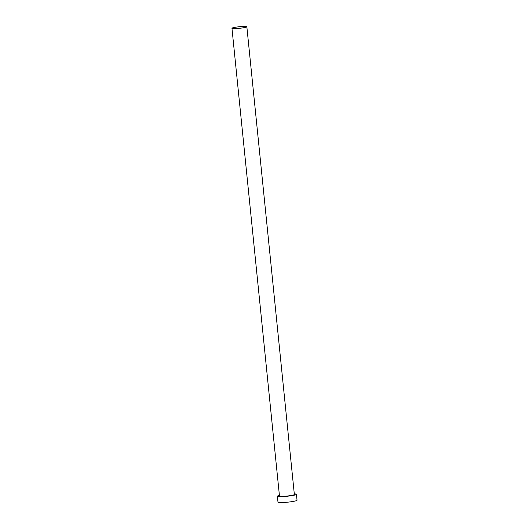 <?xml version="1.0" encoding="UTF-8"?>
<svg xmlns="http://www.w3.org/2000/svg" width="529" height="529" viewBox="0 0 529 529"><rect width="100%" height="100%" fill="white"/><g stroke="black" fill="none" stroke-linecap="round" stroke-linejoin="round"><path stroke-width="0.79" d="M236.126 27.138A7.479 0.78 -5.8 0 0 231.96 28.268A7.479 0.78 -5.8 0 0 242.679 27.885A7.479 0.78 -5.8 0 0 246.845 26.754A7.479 0.78 -5.8 0 0 236.126 27.138M231.96 28.268L279.471 496.023A7.479 0.78 -5.8 0 0 290.19 495.647A7.479 0.78 -5.8 0 0 294.355 494.516L246.845 26.754M279.411 495.402A9.575 0.998 -5.8 0 0 277.388 496.235A9.575 0.998 -5.8 0 0 291.109 495.752A9.575 0.998 -5.8 0 0 296.438 494.304A9.575 0.998 -5.8 0 0 294.296 493.894M277.388 496.235L277.989 502.16A9.575 0.998 -5.8 0 0 291.71 501.671A9.575 0.998 -5.8 0 0 297.04 500.222L296.438 494.304"/></g></svg>

